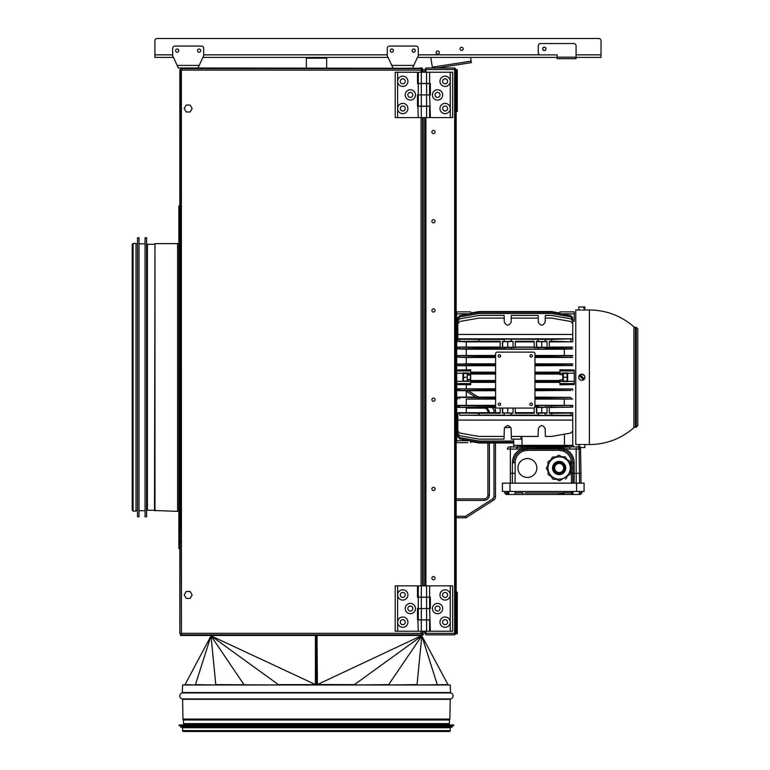 <?xml version="1.0" encoding="UTF-8"?>
<svg xmlns="http://www.w3.org/2000/svg" width="770" height="770" viewBox="0 0 770 770"><rect width="100%" height="100%" fill="white"/><g stroke="black" fill="none" stroke-linecap="round" stroke-linejoin="round"><path stroke-width="1.16" d="M179.853 441.277L180.459 441.277L179.853 633.354L181.364 634.865L179.853 633.354L181.364 633.354L181.441 634.865L181.364 70.109L181.441 68.597L182.731 68.597L180.459 68.597L180.459 67.991L180.459 68.597L182.731 68.597L182.731 67.991L178.38 67.991L172.673 55.738L172.673 48.327A2.272 2.272 0 0 1 174.944 46.065L201.403 46.065A2.272 2.272 0 0 1 203.675 48.327L203.675 55.738L197.957 67.991M422.586 631.236L422.586 634.182L421.065 633.354L422.586 634.865L422.586 634.259L421.979 635.471L180.459 635.471L180.459 634.865L180.459 635.471M422.586 68.597L421.065 70.109L422.586 68.597L422.586 69.204L422.586 68.597L182.731 68.597M422.586 585.864L422.586 117.598M190.161 598.377L192.144 594.941L190.161 591.495L186.186 591.495L184.203 594.941L186.186 598.377L190.161 598.377L186.186 598.377L184.203 594.941L186.186 591.495L190.161 591.495L192.144 594.941L190.161 598.377L186.186 598.377L184.203 594.941L186.186 591.495L190.161 591.495M190.161 105.076L186.186 105.076L184.203 108.522L186.186 111.958L190.161 111.958L192.144 108.522L190.161 105.076L192.144 108.522L190.161 111.958L186.186 111.958L184.203 108.522L186.186 105.076L190.161 105.076L192.144 108.522L190.161 111.958L186.186 111.958M421.065 72.226L421.065 70.109L421.219 72.226M180.459 441.277L180.459 438.852L179.853 438.852M180.459 530.078L180.459 70.109L180.459 262.454L179.853 262.454L179.853 313.265L180.459 313.265L180.459 234.253L180.459 315.69L179.853 315.69L179.853 234.253L179.853 313.265M180.459 260.039L179.853 260.039L179.853 70.109L181.364 68.597M179.853 530.078L179.853 325.402M180.459 376.058L180.459 378.484L180.459 376.058M180.459 438.852L180.459 262.454M180.459 226.139L180.459 225.215L180.459 226.139M180.459 262.098L180.459 260.395L180.459 262.098M180.459 441.181L180.459 438.948L180.459 441.181M180.459 494.157L180.459 492.444L180.459 494.157M180.459 541.358L180.459 542.571L180.459 541.358M180.459 437.649L180.459 520.289L180.459 437.649M180.459 437.004L180.459 318.828L180.459 437.004M180.459 318.828L180.459 316.903L180.459 318.828M180.459 234.898L180.459 233.454L180.459 234.898M180.459 519.654L180.459 521.088L180.459 519.654M179.853 226.139L179.853 225.215L179.853 226.139M179.853 262.098L179.853 260.395L179.853 262.098M179.853 378.484L179.853 376.058L179.853 378.484M179.853 441.181L179.853 438.948L179.853 441.181M179.853 494.157L179.853 492.444L179.853 494.157M179.853 541.358L179.853 542.571L179.853 541.358M179.853 315.69L179.853 429.14M421.065 631.236L421.065 633.354L179.853 633.354L179.853 70.109M179.853 520.183L179.853 521.088L179.853 520.183M179.853 234.359L179.853 233.454L179.853 234.359M181.364 70.109L421.065 70.109M421.979 634.182L421.979 633.691L421.979 634.182M422.586 69.579L423.182 69.579L423.182 72.226L422.586 71.851L422.586 69.502A1.511 1.511 0 0 0 422.316 68.655A1.511 1.511 0 0 1 422.586 69.502A1.511 1.511 0 0 0 422.316 68.655A1.511 1.511 0 0 1 422.586 69.502A1.511 1.511 0 0 0 422.316 68.655A1.511 1.511 0 0 1 422.586 69.502L421.979 69.271L421.979 72.226M421.979 67.991L419.708 67.991L419.708 68.597L421.979 68.289A1.511 1.511 0 0 0 421.065 67.991A1.511 1.511 0 0 1 422.278 68.597A1.511 1.511 0 0 0 421.065 67.991A1.511 1.511 0 0 1 422.278 68.597A1.511 1.511 0 0 0 421.065 67.991L421.065 68.597L421.065 67.991A1.511 1.511 0 0 1 422.278 68.597A1.511 1.511 0 0 0 421.979 68.289L180.459 67.991M422.576 634.124A1.511 1.511 0 0 1 422.316 634.807A1.511 1.511 0 0 0 422.576 634.124A1.511 1.511 0 0 1 422.316 634.807A1.511 1.511 0 0 0 422.576 634.124M419.708 635.471L419.708 634.865L421.979 634.865M180.459 634.865L182.731 634.865L182.731 635.471M419.708 634.865L182.731 634.865M422.22 68.694A1.511 1.511 0 0 1 423.086 69.579A1.511 1.511 0 0 0 422.22 68.694A1.511 1.511 0 0 1 423.086 69.579A1.511 1.511 0 0 0 422.22 68.694M423.182 632.594L423.182 634.865L423.182 631.236L423.182 632.594L422.586 632.594L422.586 634.865L423.182 634.865L422.586 634.865L422.586 632.594M423.182 585.864L423.182 117.598L423.182 585.864M423.182 127.791C423.182 129.822 423.182 129.822 423.182 127.791C423.182 125.751 423.182 125.751 423.182 127.791C423.182 129.822 423.182 129.822 423.182 127.791C423.182 125.751 423.182 125.751 423.182 127.791M423.182 218.526C423.182 220.566 423.182 220.566 423.182 218.526C423.182 216.486 423.182 216.486 423.182 218.526C423.182 220.566 423.182 220.566 423.182 218.526C423.182 216.486 423.182 216.486 423.182 218.526M423.182 309.261C423.182 311.301 423.182 311.301 423.182 309.261C423.182 307.22 423.182 307.22 423.182 309.261C423.182 311.301 423.182 311.301 423.182 309.261C423.182 307.22 423.182 307.22 423.182 309.261M423.182 400.005C423.182 402.046 423.182 402.046 423.182 400.005C423.182 397.965 423.182 397.965 423.182 400.005C423.182 402.046 423.182 402.046 423.182 400.005C423.182 397.965 423.182 397.965 423.182 400.005M423.182 490.74C423.182 492.781 423.182 492.781 423.182 490.74C423.182 488.7 423.182 488.7 423.182 490.74C423.182 492.781 423.182 492.781 423.182 490.74C423.182 488.7 423.182 488.7 423.182 490.74M423.182 581.475C423.182 583.516 423.182 583.516 423.182 581.475C423.182 579.435 423.182 579.435 423.182 581.475C423.182 583.516 423.182 583.516 423.182 581.475C423.182 579.435 423.182 579.435 423.182 581.475M423.182 171.267C423.182 173.308 423.182 173.308 423.182 171.267C423.182 169.227 423.182 169.227 423.182 171.267C423.182 173.308 423.182 173.308 423.182 171.267C423.182 169.227 423.182 169.227 423.182 171.267M423.182 261.55C423.182 263.59 423.182 263.59 423.182 261.55C423.182 259.509 423.182 259.509 423.182 261.55C423.182 263.59 423.182 263.59 423.182 261.55C423.182 259.509 423.182 259.509 423.182 261.55M423.182 351.832C423.182 353.873 423.182 353.873 423.182 351.832C423.182 349.792 423.182 349.792 423.182 351.832C423.182 353.873 423.182 353.873 423.182 351.832C423.182 349.792 423.182 349.792 423.182 351.832M423.182 442.124C423.182 444.155 423.182 444.155 423.182 442.124C423.182 440.084 423.182 440.084 423.182 442.124C423.182 444.155 423.182 444.155 423.182 442.124C423.182 440.084 423.182 440.084 423.182 442.124M423.182 532.407C423.182 534.447 423.182 534.447 423.182 532.407C423.182 530.366 423.182 530.366 423.182 532.407C423.182 534.447 423.182 534.447 423.182 532.407C423.182 530.366 423.182 530.366 423.182 532.407M421.315 585.864L418.274 585.864L418.274 597.135L421.315 597.135L421.315 585.864L426.59 585.864L423.943 585.864M432.413 608.55A5.14 5.14 0 0 1 437.553 603.41A5.14 5.14 0 0 1 442.692 608.55A5.14 5.14 0 0 1 437.553 613.69A5.14 5.14 0 0 1 432.413 608.55M440.045 608.55A2.493 2.493 0 0 0 437.553 606.057A2.493 2.493 0 0 0 435.06 608.55A2.493 2.493 0 0 0 437.553 611.043A2.493 2.493 0 0 0 440.045 608.55M439.968 622.16A5.14 5.14 0 0 1 445.118 617.02A5.14 5.14 0 0 1 450.257 622.16A5.14 5.14 0 0 1 445.118 627.3A5.14 5.14 0 0 1 439.968 622.16M447.611 622.16A2.493 2.493 0 0 0 445.118 619.667A2.493 2.493 0 0 0 442.615 622.16A2.493 2.493 0 0 0 445.118 624.653A2.493 2.493 0 0 0 447.611 622.16M439.968 594.941A5.14 5.14 0 0 1 445.118 589.801A5.14 5.14 0 0 1 450.257 594.941A5.14 5.14 0 0 1 445.118 600.08A5.14 5.14 0 0 1 439.968 594.941M447.611 594.941A2.493 2.493 0 0 0 445.118 592.448A2.493 2.493 0 0 0 442.615 594.941A2.493 2.493 0 0 0 445.118 597.433A2.493 2.493 0 0 0 447.611 594.941M421.315 608.55L421.315 619.812L418.274 619.812L418.274 608.55L426.59 608.531L418.274 608.55L418.274 597.222L429.612 597.222L429.612 608.531L426.59 608.55L429.612 608.531L430.372 631.236L450.257 631.236L450.257 585.864L426.59 585.864L426.59 597.135L429.612 597.135L429.612 585.864M421.315 619.812L426.59 619.812L426.59 597.222M426.59 619.812L429.612 619.812M421.315 597.135L426.59 597.135L421.315 597.135M429.612 597.135L430.372 597.135L430.372 608.55L429.612 608.55M450.257 631.236L452.673 631.236L452.673 585.864L450.257 585.864M412.826 608.55A2.493 2.493 0 0 0 410.333 606.057A2.493 2.493 0 0 0 407.84 608.55A2.493 2.493 0 0 0 410.333 611.043A2.493 2.493 0 0 0 412.826 608.55M405.193 608.55A5.14 5.14 0 0 1 410.333 603.41A5.14 5.14 0 0 1 415.473 608.55A5.14 5.14 0 0 1 410.333 613.69A5.14 5.14 0 0 1 405.193 608.55M417.513 585.864L417.513 597.222L417.513 585.864L397.628 585.864L397.628 594.941A5.14 5.14 0 0 1 402.768 589.801A5.14 5.14 0 0 1 407.908 594.941A5.14 5.14 0 0 1 402.768 600.08A5.14 5.14 0 0 1 397.628 594.941L397.628 622.16A5.14 5.14 0 0 1 402.768 617.02A5.14 5.14 0 0 1 407.908 622.16A5.14 5.14 0 0 1 402.768 627.3A5.14 5.14 0 0 1 397.628 622.16L397.628 631.236L429.612 631.236L429.612 619.927L426.59 619.927L426.59 631.236M405.261 622.16A2.493 2.493 0 0 0 402.768 619.667A2.493 2.493 0 0 0 400.275 622.16A2.493 2.493 0 0 0 402.768 624.653A2.493 2.493 0 0 0 405.261 622.16M405.261 594.941A2.493 2.493 0 0 0 402.768 592.448A2.493 2.493 0 0 0 400.275 594.941A2.493 2.493 0 0 0 402.768 597.433A2.493 2.493 0 0 0 405.261 594.941M421.296 597.222L421.296 608.531M417.513 619.927L417.513 608.531L418.274 631.236M418.274 619.927L421.296 619.927L421.296 631.236M421.296 619.927L426.59 619.927M397.628 585.864L395.212 585.864L395.212 631.236L397.628 631.236M417.513 597.222L418.274 597.222M417.513 608.531L418.274 608.531M421.315 72.226L418.274 72.226L418.274 83.487L421.315 83.487L421.315 72.226L426.59 72.226L423.943 72.226M432.413 94.912A5.14 5.14 0 0 1 437.553 89.763A5.14 5.14 0 0 1 442.692 94.912A5.14 5.14 0 0 1 437.553 100.052A5.14 5.14 0 0 1 432.413 94.912M440.045 94.912A2.493 2.493 0 0 0 437.553 92.41A2.493 2.493 0 0 0 435.06 94.912A2.493 2.493 0 0 0 437.553 97.405A2.493 2.493 0 0 0 440.045 94.912M439.968 108.522A5.14 5.14 0 0 1 445.118 103.382A5.14 5.14 0 0 1 450.257 108.522A5.14 5.14 0 0 1 445.118 113.662A5.14 5.14 0 0 1 439.968 108.522M447.611 108.522A2.493 2.493 0 0 0 445.118 106.029A2.493 2.493 0 0 0 442.615 108.522A2.493 2.493 0 0 0 445.118 111.015A2.493 2.493 0 0 0 447.611 108.522M439.968 81.302A5.14 5.14 0 0 1 445.118 76.153A5.14 5.14 0 0 1 450.257 81.302A5.14 5.14 0 0 1 445.118 86.442A5.14 5.14 0 0 1 439.968 81.302M447.611 81.302A2.493 2.493 0 0 0 445.118 78.8A2.493 2.493 0 0 0 442.615 81.302A2.493 2.493 0 0 0 445.118 83.795A2.493 2.493 0 0 0 447.611 81.302M421.315 94.912L421.315 106.173L418.274 106.173L418.274 94.912L426.59 94.893L418.274 94.912L418.274 83.584L429.612 83.584L429.612 94.893L426.59 94.912L429.612 94.893L430.372 117.598L450.257 117.598L450.257 72.226L426.59 72.226L426.59 83.487L429.612 83.487L429.612 72.226M421.315 106.173L426.59 106.173L426.59 83.584M426.59 106.173L429.612 106.173M421.315 83.487L426.59 83.487M450.257 117.598L452.673 117.598L452.673 72.226L450.257 72.226M429.612 83.487L430.372 83.487L430.372 94.912L429.612 94.912M412.826 94.912A2.493 2.493 0 0 0 410.333 92.41A2.493 2.493 0 0 0 407.84 94.912A2.493 2.493 0 0 0 410.333 97.405A2.493 2.493 0 0 0 412.826 94.912M405.193 94.912A5.14 5.14 0 0 1 410.333 89.763A5.14 5.14 0 0 1 415.473 94.912A5.14 5.14 0 0 1 410.333 100.052A5.14 5.14 0 0 1 405.193 94.912M417.513 72.226L417.513 83.584L417.513 72.226L397.628 72.226L397.628 81.302A5.14 5.14 0 0 1 402.768 76.153A5.14 5.14 0 0 1 407.908 81.302A5.14 5.14 0 0 1 402.768 86.442A5.14 5.14 0 0 1 397.628 81.302L397.628 108.522A5.14 5.14 0 0 1 402.768 103.382A5.14 5.14 0 0 1 407.908 108.522A5.14 5.14 0 0 1 402.768 113.662A5.14 5.14 0 0 1 397.628 108.522L397.628 117.598L429.612 117.598L429.612 106.289L426.59 106.289L426.58 117.598M405.261 108.522A2.493 2.493 0 0 0 402.768 106.029A2.493 2.493 0 0 0 400.275 108.522A2.493 2.493 0 0 0 402.768 111.015A2.493 2.493 0 0 0 405.261 108.522M405.261 81.302A2.493 2.493 0 0 0 402.768 78.8A2.493 2.493 0 0 0 400.275 81.302A2.493 2.493 0 0 0 402.768 83.795A2.493 2.493 0 0 0 405.261 81.302M421.296 83.584L421.296 94.893M417.513 106.289L417.513 94.893L418.274 117.598M418.274 106.289L421.296 106.289L421.296 117.598L423.943 117.598M421.296 106.289L426.59 106.289M397.628 72.226L395.212 72.226L395.212 117.598L397.628 117.598M417.513 83.584L418.274 83.584M417.513 94.893L418.274 94.893M306.325 67.991L306.325 58.164L326.663 58.164L326.663 67.991M184.088 724.926L183.924 724.272A0.76 0.76 0 0 1 183.52 723.607L183.356 719.738A0.76 0.76 0 0 1 182.952 719.065L182.606 698.929A3.022 3.022 0 0 1 182.269 692.933L182.577 684.992L450.257 684.992L450.566 692.933A3.022 3.022 0 0 1 450.229 698.929L449.882 719.065A0.76 0.76 0 0 1 449.468 719.738L449.314 723.607A0.76 0.76 0 0 1 448.91 724.272L448.746 724.926M183.481 731.5A0.905 0.905 0 0 1 182.577 730.595L182.577 727.717L450.257 727.717L450.257 730.595A0.905 0.905 0 0 1 449.353 731.5L183.481 731.5M184.088 726.437L184.088 725.677M448.746 726.437L448.746 725.677M183.558 731.5L449.276 731.5M179.179 725.677L179.179 724.926L453.655 724.926L453.655 725.677L179.179 725.677M180.69 727.188L180.69 726.437L452.144 726.437L452.144 727.188L180.69 727.188M182.952 727.717L182.952 727.188M449.882 727.717L449.882 727.188M317.404 684.28L317.404 683.779L315.431 683.943M278.394 684.992L215.783 684.617L211.009 635.847L244.196 684.992M315.431 635.471L315.431 684.617L278.394 684.617L211.009 635.847L195.455 684.617L215.783 684.992M184.858 684.992L211.009 635.847L315.431 684.54M184.858 684.617L195.455 684.992M315.431 683.779L317.404 683.616M316.162 635.606L317.019 635.519M315.431 683.481L316.162 683.481L316.162 635.471M317.019 635.471L317.404 684.424M417.051 684.992L447.976 684.617L421.825 635.847L354.441 684.617L317.404 684.54L421.825 635.471M388.638 684.992L417.051 684.617L421.825 635.847L388.638 684.617L354.441 684.992M437.379 684.992L421.825 635.847M421.825 634.422L421.825 633.633M317.404 683.481L317.404 684.54M154.982 510.924L154.982 243.618L154.52 510.472L178.871 511.424M154.452 244.283L147.417 244.283L147.417 510.26L154.452 510.26M179.477 437.437L179.477 206.004L178.871 206.004L178.871 437.437L179.477 437.437L179.477 438.476L178.871 438.476L178.871 437.437L178.871 458.756L179.477 458.756L179.477 438.476M145.068 430.661L145.068 516.785L146.589 516.785L146.589 237.766L145.068 237.766L145.068 430.661M137.512 430.661L137.512 516.785L139.024 516.785L139.024 237.766L137.512 237.766L137.512 430.661M133.123 511.107L133.123 243.435L136.001 243.435L136.001 511.107L133.123 511.107L132.219 510.202L132.219 326.432M147.34 427.937L147.34 244.87L147.34 427.937M133.123 243.435L132.219 244.34L132.219 428.139M179.477 458.756L179.477 548.538L178.871 548.538L178.871 438.476M177.851 66.855L177.187 65.421L177.851 66.855M177.206 52.187A1.588 1.588 0 0 0 178.794 50.599A1.588 1.588 0 0 0 177.206 49.011A1.588 1.588 0 0 0 175.618 50.599A1.588 1.588 0 0 0 177.206 52.187A1.588 1.588 0 0 1 175.618 50.599A1.588 1.588 0 0 1 177.206 49.011A1.588 1.588 0 0 1 178.794 50.599A1.588 1.588 0 0 1 177.206 52.187M199.141 52.187A1.588 1.588 0 0 0 200.729 50.599A1.588 1.588 0 0 0 199.141 49.011A1.588 1.588 0 0 0 197.553 50.599A1.588 1.588 0 0 0 199.141 52.187M172.673 55.738L172.673 48.327M203.675 48.327L203.675 55.738M198.487 66.855L199.16 65.421L198.487 66.855M391.805 49.011A1.588 1.588 0 0 0 390.217 50.599A1.588 1.588 0 0 0 391.805 52.187A1.588 1.588 0 0 0 393.393 50.599A1.588 1.588 0 0 0 391.805 49.011M392.979 67.991L387.272 55.738L387.272 48.327A2.272 2.272 0 0 1 389.533 46.065L416.002 46.065A2.272 2.272 0 0 1 418.274 48.327L418.274 55.738L412.556 67.991M413.731 52.187A1.588 1.588 0 0 0 415.319 50.599A1.588 1.588 0 0 0 413.731 49.011A1.588 1.588 0 0 0 412.142 50.599A1.588 1.588 0 0 0 413.731 52.187M392.45 66.855L391.786 65.421L392.45 66.855M413.086 66.855L413.76 65.421L391.786 65.421M436.109 52.562A1.588 1.588 0 0 1 437.697 50.974A1.588 1.588 0 0 1 439.285 52.562A1.588 1.588 0 0 1 437.697 54.15A1.588 1.588 0 0 1 436.109 52.562M542.735 48.837A1.588 1.588 0 0 1 544.323 47.249A1.588 1.588 0 0 1 545.911 48.837A1.588 1.588 0 0 1 544.323 50.425A1.588 1.588 0 0 1 542.735 48.837M460.017 48.837A1.588 1.588 0 0 1 461.605 47.249A1.588 1.588 0 0 1 463.194 48.837A1.588 1.588 0 0 1 461.605 50.425A1.588 1.588 0 0 1 460.017 48.837M598.762 38.5L157.167 38.5L598.762 38.5A2.272 2.272 0 0 1 601.033 40.772L601.033 57.404L576.076 57.404M173.452 57.404L154.905 57.404L154.905 40.772A2.272 2.272 0 0 1 157.167 38.5M557.172 57.404L417.494 57.404M388.042 57.404L202.895 57.404M172.673 54.834L154.905 54.834L154.905 40.772M437.447 50.993A1.588 1.588 0 0 0 436.128 52.812A1.588 1.588 0 0 0 437.938 54.131A1.588 1.588 0 0 0 439.285 52.562M461.355 47.268A1.588 1.588 0 0 0 460.036 49.087A1.588 1.588 0 0 0 461.846 50.406A1.588 1.588 0 0 0 463.194 48.837M470.586 57.404L471.404 62.62L436.927 67.991M432.442 67.991L430.796 57.404M576.076 58.674L557.172 58.674L557.172 54.891L540.54 54.891A2.272 2.272 0 0 1 538.269 52.62L538.269 45.815A2.272 2.272 0 0 1 540.54 43.544L573.814 43.544A2.272 2.272 0 0 1 576.076 45.815L576.076 58.674M544.323 50.541A1.704 1.704 0 0 0 546.026 48.837A1.704 1.704 0 0 0 544.323 47.143A1.704 1.704 0 0 0 542.619 48.837A1.704 1.704 0 0 0 544.323 50.541M454.647 596.124L456.158 596.124L456.158 592.14L457.284 592.14L457.284 633.729L456.158 633.729L456.158 626.587L455.551 626.587L455.551 536.68C455.551 538.721 455.551 538.721 455.551 536.68C455.551 534.649 455.551 534.649 455.551 536.68L455.551 459.315C455.551 461.355 455.551 461.355 455.551 459.315C455.551 457.274 455.551 457.274 455.551 459.315L456.158 433.982M454.647 599.791L456.158 599.791L456.158 597.347L456.158 601.755L456.158 595.383L456.158 622.054L455.551 622.054L456.158 626.587M478.218 397.079L468.295 390.717L478.218 397.079M494.33 407.494A3.783 3.783 0 0 1 495.476 410.208L493.965 410.208L493.965 412.662L493.965 410.208L492.916 408.293L493.435 407.494M492.916 498.719L493.965 496.814L493.965 442.981L493.965 496.814L495.476 496.814A3.783 3.783 0 0 1 493.734 499.99L465.985 517.777L493.734 499.99L492.916 498.719L465.542 516.266L465.985 517.777L456.158 517.777L456.158 446.918L455.551 446.918L455.551 445.233L454.647 445.233M466.274 408.139L484.128 408.139A3.783 3.783 0 0 1 487.911 411.921L487.911 412.662L487.911 411.921L489.422 411.921L487.035 407.494M456.158 498.873L484.128 498.873A3.783 3.783 0 0 0 487.911 495.1L487.911 442.981L487.911 495.1L489.422 495.1L489.422 442.981M489.422 412.662L489.422 411.921M459.69 389.235L457.813 389.235M495.476 496.814L495.476 442.981L495.476 496.814M495.476 412.662L495.476 410.208L495.476 412.662M454.647 309.309L455.551 309.309L455.551 243.541C455.551 241.501 455.551 241.501 455.551 243.541C455.551 245.582 455.551 245.582 455.551 243.541C455.551 241.501 455.551 241.501 455.551 243.541L455.551 69.502L456.158 69.502L454.647 67.991L451.316 67.991L454.647 67.991L456.158 69.502L456.158 633.354L454.647 634.865L456.158 633.354L454.647 634.865L425.906 634.865L425.906 633.354L454.647 633.354L454.531 634.865M456.158 320.561L456.158 77.626L455.551 77.626M455.551 311.869L455.551 313.457L455.551 311.869M456.158 592.14L456.158 517.777M456.158 625.23L456.158 622.054M455.551 628.176L455.551 626.587L455.551 628.176M456.158 74.671L456.158 73.083L455.551 73.083L455.551 76.259L456.158 76.259L456.158 74.671M439.555 634.865L454.647 634.865M454.647 67.991L455.551 69.502L455.551 633.354L455.551 629.764L456.158 629.764M455.551 307.634L456.158 307.634L456.158 310.281L455.551 310.281L455.551 307.634L456.158 307.634M455.551 451.374L455.551 452.962L455.551 449.786L455.551 452.962L455.551 449.786L455.551 452.962L454.945 452.962L456.158 452.962L456.158 449.786L455.551 449.786L455.551 451.374M455.551 425.156C455.551 427.196 455.551 427.196 455.551 425.156C455.551 423.115 455.551 423.115 455.551 425.156M456.158 446.918L456.158 313.457L455.551 313.457L455.551 390.987C455.551 393.027 455.551 393.027 455.551 390.987C455.551 388.946 455.551 388.946 455.551 390.987L455.551 446.918M455.551 90.677L455.551 87.915L455.551 90.677M455.551 612.939L455.551 610.177L455.551 612.939M455.551 599.791L455.551 597.347L455.551 599.791M455.551 510.221L455.551 512.984L455.551 510.221M455.551 303.168L455.551 301.58L455.551 304.756L456.158 304.756L456.158 301.58L455.551 301.58L455.551 303.168M456.158 243.541C456.158 241.501 456.158 241.501 456.158 243.541C456.158 245.582 456.158 245.582 456.158 243.541C456.158 245.582 456.158 245.582 456.158 243.541C456.158 241.501 456.158 241.501 456.158 243.541M456.158 459.315C456.158 461.355 456.158 461.355 456.158 459.315C456.158 457.274 456.158 457.274 456.158 459.315M456.158 425.156C456.158 427.196 456.158 427.196 456.158 425.156C456.158 423.115 456.158 423.115 456.158 425.156M456.158 390.987C456.158 393.027 456.158 393.027 456.158 390.987C456.158 388.946 456.158 388.946 456.158 390.987M456.158 536.68C456.158 538.721 456.158 538.721 456.158 536.68C456.158 534.649 456.158 534.649 456.158 536.68M456.158 612.939L456.158 610.177L456.158 612.939M456.158 111.467L457.284 111.467L457.284 69.877L456.158 69.502M456.158 303.168L456.158 301.58L456.158 303.168M456.158 451.374L456.158 452.962L456.158 451.374M454.531 67.991L454.647 69.502L425.906 69.502L425.906 67.991L451.316 67.991M455.551 633.354L454.647 633.354L454.647 69.502L455.551 69.502M435.06 399.697A1.588 1.588 0 0 0 433.472 398.109A1.588 1.588 0 0 0 431.883 399.697A1.588 1.588 0 0 0 433.472 401.286A1.588 1.588 0 0 0 435.06 399.697M435.06 488.921A1.588 1.588 0 0 0 433.472 487.343A1.588 1.588 0 0 0 431.883 488.921A1.588 1.588 0 0 0 433.472 490.509A1.588 1.588 0 0 0 435.06 488.921M435.06 578.154A1.588 1.588 0 0 0 433.472 576.566A1.588 1.588 0 0 0 431.883 578.154A1.588 1.588 0 0 0 433.472 579.743A1.588 1.588 0 0 0 435.06 578.154M425.906 69.502L425.906 72.226M425.906 117.598L425.906 585.864M425.906 631.236L425.906 633.354M431.883 310.474A1.588 1.588 0 0 0 433.472 312.062A1.588 1.588 0 0 0 435.06 310.474A1.588 1.588 0 0 0 433.472 308.886A1.588 1.588 0 0 0 431.883 310.474M431.883 221.25A1.588 1.588 0 0 0 433.472 222.838A1.588 1.588 0 0 0 435.06 221.25A1.588 1.588 0 0 0 433.472 219.662A1.588 1.588 0 0 0 431.883 221.25M431.883 132.017A1.588 1.588 0 0 0 433.472 133.605A1.588 1.588 0 0 0 435.06 132.017A1.588 1.588 0 0 0 433.472 130.438A1.588 1.588 0 0 0 431.883 132.017M425.906 68.626A1.511 1.511 0 0 0 424.694 70.109A1.511 1.511 0 0 1 425.906 68.626M426.214 633.354L424.694 632.747A1.511 1.511 0 0 0 425.906 634.23A1.511 1.511 0 0 1 424.694 632.747L424.694 631.236M424.694 585.864L424.694 117.598M424.694 72.226L424.694 70.109L426.214 69.502M455.551 309.309L455.551 310.281L454.945 310.281L454.945 313.457L455.551 313.457L455.551 389.399L454.945 389.399L454.945 392.575L455.551 392.575L455.551 445.233M456.158 457.726L454.945 457.726L454.945 460.903L456.158 460.903M456.158 530.559L455.551 530.559L455.551 533.735L456.158 533.735M455.551 530.559L454.945 530.559L454.945 533.735L455.551 533.735M455.551 622.054L454.945 622.054L454.945 625.23L455.551 625.23M455.551 73.083L454.945 73.083L454.945 76.259L455.551 76.259M455.551 241.953L454.945 241.953L454.945 245.13L455.551 245.13L454.945 245.13M456.158 164.578L455.551 164.578L455.551 167.754L456.158 167.754M455.551 164.578L454.945 164.578L454.945 167.754L455.551 167.754M455.551 626.587L454.945 626.587L454.945 629.764L455.551 629.764M455.551 535.092L454.945 535.092L454.945 538.269L455.551 538.269M454.647 307.577A1.511 1.511 0 0 0 455.551 306.19A1.511 1.511 0 0 1 454.647 307.577M454.945 449.786L455.551 449.786L454.945 449.786L454.945 452.962M456.158 599.791L456.158 597.347L456.158 601.014L456.158 597.347L456.158 601.014L454.647 601.014M456.158 596.124L456.158 601.014M456.158 600.292L456.158 602.015L456.158 600.292M454.647 597.347L456.158 597.347M455.551 309.251L455.551 307.74L455.551 309.251L454.647 309.251L455.551 309.251M455.551 445.291L454.647 445.291L455.551 445.291L455.551 446.802L454.647 446.802M633.903 427.745A2.272 2.272 0 0 1 635.404 427.177L635.404 327.365A2.272 2.272 0 0 1 633.903 326.798L633.903 427.745C621.111 438.765 606.269 444.377 589.387 444.569L583.005 444.511M582.428 380.274L581.831 380.332A3.061 3.061 0 0 0 583.554 379.803L579.3 375.548A3.061 3.061 0 0 0 581.831 380.332L582.428 380.274M581.225 374.268L581.822 374.21A3.061 3.061 0 0 0 580.099 374.74L584.353 379.004A3.061 3.061 0 0 0 581.831 374.21L580.099 374.74A3.061 3.061 0 0 0 579.3 375.548L579.666 375.106M581.831 444.502L575.777 444.569L575.777 309.973L580.647 310.031M578.915 309.983L578.761 306.951L583.554 306.951L583.554 308.087L584.353 308.087L584.353 306.951L584.892 306.951L584.69 309.983M581.831 310.041L589.387 309.973L589.387 444.569M584.738 444.56L584.892 447.591L580.099 447.591L580.099 446.456L579.3 446.456L579.3 447.591M578.761 447.591L578.963 444.56M635.404 327.365L636.27 327.365L636.27 427.177L637.781 425.117M635.404 427.177L636.27 427.177M637.781 329.425L637.781 412.807M637.781 334.546L637.781 329.955M637.781 341.736L637.781 340.6M637.781 377.146L637.781 385.212M637.781 363.286L637.781 362.15M637.781 356.096L637.781 348.916M637.781 369.331L637.781 370.466M584.353 306.951L583.554 306.951L584.353 306.951M582.996 380.101L583.525 379.822M584.651 378.445L584.892 377.271M584.834 376.674L584.661 376.106M584.372 375.567L581.831 374.21M584.353 379.004A3.061 3.061 0 0 1 583.554 379.803M578.819 377.868L578.992 378.445M580.657 380.101L581.225 380.274M637.781 335.075L637.781 337.722M637.781 384.076L637.781 378.031M637.781 399.582L637.781 391.256M637.781 419.997L637.781 424.588M637.781 398.446L637.781 392.392M637.781 407.84L637.781 425.666M637.781 406.762L637.781 405.626M578.289 446.841L576.913 446.841A2.272 2.252 90 0 1 579.165 449.064L580.551 449.064L580.975 473.3L574.16 473.3L574.16 462.741C573.833 455.994 570.57 451.268 564.391 448.592L559.097 448.063L522.137 448.592C515.958 451.258 512.704 455.975 512.368 462.741L512.368 473.3L515.072 473.3M571.407 466.755L571.388 462.731C571.109 457.264 568.462 453.395 563.447 451.124L559.107 450.334L527.421 450.334L523.08 451.124C518.066 453.386 515.419 457.255 515.14 462.731L513.696 462.722C513.946 456.706 516.901 452.414 522.57 449.844L521.983 448.583L527.412 448.737M569.762 447.072L568.876 445.753L564.477 446.215L564.468 447.178L569.617 447.091L569.684 449.064L566.21 448.66M571.456 473.3L574.16 473.3L574.16 483.137M579.589 483.137L579.165 449.064L576.162 449.064L576.191 483.137M523.08 451.124L522.57 449.844L527.402 448.968L559.126 448.968L563.958 449.844L564.545 448.583L564.468 447.178L523.138 447.178M563.447 451.124L563.958 449.844C569.656 452.442 572.611 456.735 572.822 462.722L572.861 483.137M527.421 450.334L527.421 448.063M517.931 468.006A9.452 9.452 0 0 0 527.383 477.458A9.452 9.452 0 0 0 536.834 468.006A9.452 9.452 0 0 0 527.383 458.554A9.452 9.452 0 0 0 517.931 468.006M515.14 462.731L515.063 483.079L516.978 483.137M571.427 468.843L571.465 483.079L569.55 483.137M512.368 462.741L513.696 462.722M574.16 462.741L571.388 462.731M569.656 447.755L569.617 447.091L571.975 446.841L570.859 445.329L564.477 446.215L553.851 446.061M574.641 446.841L571.975 446.841L574.641 446.841A1.511 1.511 0 0 1 573.13 445.329L522.089 445.329L522.089 446.215L564.439 446.215L564.439 434.174M516.891 447.303L569.617 447.091L569.675 448.438M550.175 446.032L543.264 446.003M535.689 446.032L532.725 446.061M522.204 446.205L522.108 447.178M514.553 446.841L510.539 446.841L516.911 447.091L516.843 449.064L510.366 449.064L510.337 483.137M516.978 447.101L517.642 445.753L522.05 446.215L521.983 448.583L516.843 449.064M505.139 492.742L505.332 491.453L505.12 492.983L506.535 494.475L508.749 494.475L507.95 494.475L507.95 491.453L508.749 491.453L502.435 491.453L509.99 491.453L509.99 483.137L502.435 483.137L584.093 483.137L584.093 491.453L584.093 483.137M515.091 492.906L522.368 492.838L522.484 491.453L522.368 492.838L515.091 492.906L515.091 491.453L515.091 494.475L523.87 494.475L522.743 493.974L523.87 494.475L508.749 494.475L508.749 491.453L584.093 491.453M564.092 491.453L567.384 491.453M567.74 491.453L570.589 491.453M508.749 491.453L507.767 491.453M579.367 492.983L581.408 492.983L579.993 494.475L572.216 494.475L573.024 494.475L573.024 491.453M572.216 491.453L572.216 494.475L562.649 494.475L571.427 494.475L571.427 491.453M505.12 492.983L507.16 492.983L505.12 492.983L507.16 494.475L507.16 491.453M581.196 491.453L581.408 492.983M564.044 491.453L564.16 492.838L571.427 492.906L555.738 492.964M555.805 494.475L563.775 493.974L562.649 494.475L527.267 494.475M525.015 492.964L564.16 492.964L562.649 494.475M513.503 494.475L514.302 494.475M507.16 494.475L506.535 494.475M527.623 494.475L524.899 494.475M523.87 494.475L522.368 492.838M502.435 491.453L502.435 483.137M512.368 483.137L512.368 473.3L510.337 473.3M509.615 446.841A2.272 2.252 90 0 0 507.363 449.064L510.366 449.064L510.539 446.841L509.615 446.841M564.42 447.178L564.439 446.215M521.858 436.436L522.089 445.329L513.398 445.329L522.089 445.329L513.773 445.329L513.609 439.121M570.859 445.329L564.439 445.329M551.772 413.269L551.772 415.155L551.378 413.269L572.755 413.067L572.755 415.733L572.755 412.73L572.755 421.017M547.056 436.436L549.308 436.436M513.032 408.081L513.032 413.269L502.695 412.893L502.695 408.081M511.328 415.155L504.321 415.434L504.321 412.99L511.126 412.99L511.328 415.155L538.143 415.155L538.143 413.269L536.719 412.893L541.753 412.797L546.777 412.893L545.362 413.269L545.362 415.155L551.378 415.155M545.362 415.155L545.362 413.269M538.076 406.935L538.346 405.472L545.15 405.472L538.346 405.472L538.346 407.301L545.15 407.301L534.9 406.935M551.772 398.619L551.772 397.522L570.878 397.397L570.878 398.735L572.755 399.024L534.948 398.61M479.19 415.155L459.69 415.28L459.69 413.153L457.813 413.067L479.19 413.269L479.19 415.155L504.119 415.155M459.69 415.28L572.755 415.733M572.755 429.227L572.755 445.329L572.755 429.227M551.772 436.407L570.878 433.038L572.755 430.805L572.755 420.083L457.813 420.083L457.813 430.805L459.69 433.038L478.796 436.407L504.119 436.436L504.321 428.601C506.593 424.645 508.854 424.645 511.126 428.601L511.328 436.436L538.143 436.436L538.346 428.601C540.617 424.645 542.889 424.645 545.15 428.601L545.362 436.436L551.772 436.407M500.163 412.662L457.813 412.73L457.813 420.083M538.143 413.269L545.15 412.99L545.15 415.434L538.143 415.155M572.755 415.357L570.878 415.28L570.878 413.153M551.772 415.155L570.878 415.28M534.88 407.022L536.719 407.397L536.719 412.893M536.44 407.022L536.44 413.269M536.719 407.397L541.753 407.494L541.753 412.797M534.188 407.879L534.188 413.269L515.284 413.269L515.284 408.081M513.032 413.269L511.328 413.269M534.188 412.662L515.284 412.662M478.796 415.155L478.796 413.269M500.163 408.081L500.163 413.269L479.19 413.269M511.126 415.434L511.126 412.99M504.119 413.269L502.695 412.893M502.415 408.081L502.415 413.269M507.728 408.081L507.728 412.797M549.308 407.494L572.755 407.128L545.15 407.301M495.668 406.935L457.813 407.426L495.938 407.494M541.753 407.494L549.308 407.022L549.308 413.269L551.378 413.269M478.796 406.935L478.796 405.838L479.19 406.935M479.19 405.838L495.63 405.838M495.63 405.318L457.813 405.386L459.69 405.713L459.69 407.051M459.69 405.713L478.796 405.838M534.948 405.838L538.076 405.838M551.772 406.935L551.772 405.838L572.755 405.386L534.948 405.318M564.304 405.318L564.304 399.081L572.755 399.024M466.274 405.318L466.274 399.081L495.63 399.081M534.948 399.081L564.304 399.081M495.63 398.61L466.274 399.081M495.63 397.079L457.813 397.128L459.69 397.397L459.69 398.735M478.796 398.619L478.796 397.522L495.63 397.522M459.69 397.397L478.796 397.522M534.948 397.522L551.772 397.522M570.878 397.397L534.948 397.079M551.378 398.61L551.378 397.522M479.19 397.522L479.19 398.61M572.755 407.128L572.755 405.636M545.15 405.472L551.772 405.838M551.378 406.935L551.378 405.838M545.429 405.838L545.429 406.935M547.056 407.022L547.056 413.269M572.755 412.73L549.308 412.662M457.813 424.828L457.813 433.481L459.69 435.724L479.19 439.121L504.042 439.121L504.119 436.436M504.321 428.601C506.593 424.645 508.854 424.645 511.126 428.601M511.328 436.436L511.405 439.121L521.04 439.121L520.972 436.436M456.687 384.557L470.672 384.779L470.672 383.585L456.687 383.585L456.687 384.557M457.813 433.106L456.687 433.308L456.687 442.683L462.924 442.683L456.687 442.683M466.274 407.494L466.274 412.662M457.813 405.636L457.813 407.426L457.813 405.636M457.813 397.32L457.813 399.024L457.813 397.32M466.274 397.079L466.274 390.717L495.63 390.717M495.63 388.802L457.813 388.85L457.813 390.659L466.274 390.717M466.274 388.802L466.274 384.779M534.948 389.197L572.755 389.004L534.948 388.802M459.69 389.081L459.69 390.419L457.813 390.659L457.813 388.85L495.63 389.197M479.19 389.197L479.19 390.294L459.69 390.419M478.796 390.294L478.796 389.197M570.878 389.081L570.878 390.419L551.772 390.294L551.772 389.197M551.772 390.294L551.378 389.197M551.378 390.294L534.948 390.294M495.63 390.294L479.19 390.294M534.948 390.717L570.878 390.419M510.934 427.571L504.514 427.571M457.813 429.208L457.813 435.416L459.69 437.658L479.19 441.056L513.657 441.056M457.813 431.97L457.813 436.706L459.69 438.939L479.19 442.346L513.696 442.346M457.813 436.706L457.813 432.384M455.551 320.561L456.687 320.561L456.687 370.967L470.672 370.967L470.672 369.764L456.687 369.985L456.687 433.982L455.551 433.982M456.687 381.333L470.672 381.333L470.672 383.585M462.924 381.333L462.924 372.998L467.833 372.998L462.924 373.383M462.924 381.169L467.833 381.333M470.672 370.967L470.672 373.209L467.833 373.209L470.672 373.209L470.672 381.333L470.672 379.918L467.265 379.494L470.48 379.494L470.48 375.048L467.265 375.048M470.672 374.624L470.672 374.047L470.672 374.624L467.833 374.624L470.672 374.624L470.672 373.209M470.672 372.516L478.796 372.565L478.796 373.662L470.672 373.71M534.948 372.565L559.896 372.516M559.896 372.18L534.948 372.18M495.63 372.18L470.672 372.18M478.796 372.565L495.63 372.565M551.772 372.565L551.772 373.662L551.378 372.565M559.896 373.71L551.772 373.662M479.19 372.565L478.796 373.662M551.378 373.662L534.948 373.662M495.63 373.662L479.19 373.662M470.672 374.047L495.63 374.047M534.948 374.047L559.896 374.047M534.948 380.881L559.896 380.832M559.896 380.495L534.948 380.495M495.63 380.495L470.672 380.495L470.672 379.918L470.672 380.495M470.672 380.832L470.672 381.333L470.672 380.832L495.63 380.881M559.896 382.026L551.772 381.978L551.772 380.881M551.772 381.978L551.378 380.881M479.19 380.881L479.19 381.978L470.672 382.026L478.796 381.978M551.378 381.978L534.948 381.978M495.63 381.978L479.19 381.978M470.672 382.363L495.63 382.363M534.948 382.363L559.896 382.363M467.833 373.383L467.833 375.048M462.924 442.673L467.833 442.683M470.672 440.873L470.672 442.683M478.796 442.942L470.672 441.508L479.19 442.981L513.715 442.981M457.813 415.733L457.813 413.067M572.755 390.496L572.755 389.004M467.833 381.169L467.833 379.918M572.755 338.819L572.755 323.737L572.755 334.459L457.813 334.459L457.813 339.185L459.69 339.272L459.69 341.399L457.813 341.476L457.813 338.819L572.755 338.819L551.772 339.387L551.378 341.274L551.772 339.387M500.163 347.049L466.274 347.049L466.274 341.88L500.163 341.88M459.69 348.829L457.813 348.906L457.813 347.116L478.796 347.607L478.796 348.714L459.69 348.829L459.69 347.491M457.813 357.222L457.813 355.519L478.796 355.933L478.796 357.03L457.813 357.222L466.274 357.472L466.274 363.835L457.813 364.046L478.796 364.248L478.796 365.346L459.69 365.461L459.69 364.133M459.69 365.461L457.813 365.692L457.813 363.883M457.813 365.692L466.274 365.74L466.274 369.764M534.948 364.248L551.772 364.248L551.772 365.346L572.755 365.538L534.948 365.74M572.755 363.883L534.948 363.835M551.772 357.03L551.378 355.933L551.772 357.03L572.755 357.415L534.948 357.472M572.755 355.519L534.948 355.461M504.052 348.704L504.321 347.241L511.126 347.241L504.321 347.241L504.321 349.07L511.126 349.07L478.796 348.714M511.126 347.241L545.15 347.241L538.346 347.241L538.346 349.07L545.15 349.07L511.126 349.07M551.772 348.714L551.772 347.607L551.772 348.714L572.755 348.906L564.304 349.224L564.304 355.461M504.321 339.108L504.321 341.553L513.032 341.274L507.728 341.745L502.695 341.649L504.119 341.274L504.321 339.108L551.378 339.387M572.755 333.525L572.755 321.08L570.878 318.847L551.378 315.44L545.324 315.44L545.256 318.106L551.58 318.106L570.878 321.504L572.755 323.737M572.755 339.185L572.755 341.813L551.772 341.274M457.813 334.459L457.813 323.737L457.813 334.459M457.813 329.714L457.813 321.08L457.813 329.714M572.755 325.335L572.755 319.127L570.878 316.894L551.378 313.486L478.796 313.525L459.69 316.894L457.813 319.127L457.813 324.574M470.672 313.669L470.672 311.869L462.924 311.879M551.772 311.6L559.896 313.034L551.378 311.561L479.19 311.561L470.672 313.034L478.796 311.6M551.378 311.561L479.19 311.561M457.813 321.436L456.687 321.234L456.687 311.869L462.924 311.869M457.813 322.572L457.813 317.837L457.813 322.572M572.755 322.572L572.755 317.837L570.878 315.604L551.378 312.206L479.19 312.206L459.69 315.604L457.813 317.837M572.755 317.837L572.755 322.168M511.126 341.553L511.126 339.108M478.796 341.274L478.796 339.387L479.19 341.274L459.69 341.399M459.69 339.272L478.796 339.387M457.813 341.476L466.274 341.88M479.19 341.274L500.163 341.274L500.163 347.52L502.415 347.52L502.415 341.274M479.19 339.387L504.119 339.387M551.378 341.274L549.308 341.274L549.308 347.52L534.188 347.52L534.188 341.274L515.284 341.274L515.284 347.52L502.415 347.52M502.695 347.145L502.695 341.649M507.728 347.049L507.728 341.745M515.284 341.88L534.188 341.88M536.719 347.145L536.44 341.274L538.143 341.274L538.143 339.387M536.44 347.52L536.44 341.274M541.753 347.049L541.753 341.745L536.719 341.649M478.796 355.933L478.796 357.03M495.63 357.03L479.19 357.03M479.19 355.933L495.63 355.933M466.274 357.472L495.63 357.472M459.69 357.145L459.69 355.807M495.63 355.461L457.813 355.519M534.948 355.933L551.378 355.933M551.378 357.03L534.948 357.03M570.878 357.145L570.878 355.807L572.755 355.73M551.772 355.933L570.878 355.807M466.274 355.461L466.274 349.224L564.304 349.224M478.796 347.607L479.19 348.704M479.19 347.617L504.052 347.617M511.396 347.617L511.396 348.704M538.076 348.704L538.076 347.617M545.15 347.241L551.378 347.617M545.429 347.617L545.15 349.07M551.378 348.704L545.429 348.704M457.813 348.906L466.274 349.224M570.878 348.829L570.878 347.491L572.755 347.116L549.308 347.049M551.772 347.607L570.878 347.491M534.188 347.049L515.284 347.049M466.274 347.049L457.813 347.116M511.328 339.387L511.328 341.274M513.032 347.52L513.032 341.274M538.346 339.108L538.143 341.274M538.346 341.553L545.15 341.553L545.15 339.108M545.362 339.387L545.362 341.274L546.777 341.649L541.753 341.745M547.056 341.274L547.056 347.52M549.308 341.88L572.755 341.813M545.256 318.106L545.15 322.158C542.889 326.114 540.617 326.114 538.346 322.158L538.24 318.106L511.232 318.106L511.126 322.158C508.854 326.114 506.593 326.114 504.321 322.158L504.215 318.106L478.988 318.106L459.69 321.504L457.813 323.737M504.215 318.106L504.148 315.44L479.19 315.44L459.69 318.847L457.813 321.08M538.24 318.106L538.172 315.44L511.299 315.44L511.232 318.106M545.15 322.158C542.889 326.114 540.617 326.114 538.346 322.158M511.126 322.158C508.854 326.114 506.593 326.114 504.321 322.158C506.593 326.114 508.854 326.114 511.126 322.158M572.755 321.08L572.755 328.482M572.755 319.127L572.755 324.574M562.735 311.879L567.654 311.879M560.849 313.833L574.266 313.833L574.266 311.869L567.654 311.869M572.755 321.436L574.266 321.167L574.266 313.833M559.896 313.669L559.896 311.869L562.735 311.869M559.896 383.585L574.266 383.585L574.266 384.548L559.896 384.779L559.896 379.918L562.735 379.918L562.735 381.545L567.654 381.545L567.654 372.998L562.735 372.998L562.735 374.624L559.896 374.624L559.896 369.764L574.266 369.995L574.266 370.967L559.896 370.967M567.654 381.169L562.735 381.169M562.735 373.383L567.654 373.383M574.266 383.585L574.266 370.967M562.735 379.918L562.735 374.624L562.735 379.918M551.772 365.346L534.948 365.346M495.63 365.346L478.796 365.346M466.274 365.74L495.63 365.74M570.878 365.461L570.878 364.133L572.755 364.046M551.772 364.248L570.878 364.133M495.63 363.835L466.274 363.835M478.796 364.248L495.63 364.248M551.378 365.346L551.378 364.248M479.19 364.248L479.19 365.346M532.378 404.308A1.213 1.213 0 0 0 531.165 403.095A1.213 1.213 0 0 0 529.952 404.308A1.213 1.213 0 0 1 531.165 403.095A1.213 1.213 0 0 1 532.378 404.308A1.213 1.213 0 0 1 531.165 405.511A1.213 1.213 0 0 1 529.952 404.308A1.213 1.213 0 0 0 531.165 405.511A1.213 1.213 0 0 0 532.378 404.308M534.948 353.642L534.948 406.57A1.511 1.511 0 0 1 533.437 408.081L497.141 408.081A1.511 1.511 0 0 1 495.63 406.57L495.63 353.642A1.511 1.511 0 0 1 497.141 352.131L533.437 352.131A1.511 1.511 0 0 1 534.948 353.642M563.303 377.271L563.303 373.489L567.086 373.489L567.086 377.271L563.303 377.271L563.303 381.054L567.086 381.054L567.086 377.271M498.2 355.913A1.213 1.213 0 0 0 499.403 357.116A1.213 1.213 0 0 0 500.615 355.913A1.213 1.213 0 0 0 499.403 354.7A1.213 1.213 0 0 0 498.2 355.913M498.2 404.308A1.213 1.213 0 0 0 499.403 405.511A1.213 1.213 0 0 0 500.615 404.308A1.213 1.213 0 0 0 499.403 403.095A1.213 1.213 0 0 0 498.2 404.308M529.952 355.913A1.213 1.213 0 0 0 531.165 357.116A1.213 1.213 0 0 0 532.378 355.913A1.213 1.213 0 0 0 531.165 354.7A1.213 1.213 0 0 0 529.952 355.913M467.265 377.271L463.492 377.271L463.492 381.054L467.265 381.054L467.265 373.489L463.492 373.489L463.492 377.271M565.652 457.216L565.594 457.111A12.667 12.667 0 0 0 564.93 456.745L552.927 456.976A12.667 12.667 0 0 0 552.273 457.37L549.376 462.626A11.155 11.155 0 0 1 568.693 462.25A11.155 11.155 0 0 1 559.357 479.161A11.155 11.155 0 0 1 549.376 462.626L546.479 467.881A12.667 12.667 0 0 0 546.488 468.632L552.696 478.911A12.667 12.667 0 0 0 553.361 479.277L559.357 479.161M561.763 472.347A5.063 5.063 0 0 1 554.804 470.624A5.063 5.063 0 0 1 556.527 463.675A5.063 5.063 0 0 1 563.476 465.388A5.063 5.063 0 0 1 561.763 472.347A5.063 5.063 0 0 1 554.804 470.624A5.063 5.063 0 0 1 556.527 463.675M566.008 478.651L568.905 473.396L566.008 478.651A12.667 12.667 0 0 1 565.363 479.046M571.744 468.256L568.905 473.396M571.792 467.39L568.693 462.25L571.792 467.39A12.667 12.667 0 0 1 571.812 468.141M568.693 462.25L565.594 457.111M564.93 456.745L561.859 456.803M558.924 456.86L552.927 456.976M561.917 456.803L559.28 455.349A12.667 12.667 0 0 0 558.519 455.359L555.94 456.918M550.819 460.008L548.24 461.567A12.667 12.667 0 0 0 547.874 462.231L547.932 465.244M570.233 464.811L570.175 461.798A12.667 12.667 0 0 0 569.781 461.143L567.144 459.69M567.461 476.014L570.041 474.455A12.667 12.667 0 0 0 570.406 473.791L570.349 470.778M556.373 479.219L559.01 480.673A12.667 12.667 0 0 0 559.771 480.663L562.35 479.104M548.048 471.211L548.105 474.224A12.667 12.667 0 0 0 548.5 474.878L551.137 476.332M556.797 464.127A4.533 4.533 0 0 1 563.024 465.667A4.533 4.533 0 0 1 561.484 471.894A4.533 4.533 0 0 1 555.257 470.355A4.533 4.533 0 0 1 556.797 464.127M456.158 69.877L456.158 73.083M456.158 76.259L456.158 77.626M421.065 585.864L421.065 117.598M182.269 692.933L450.566 692.933M182.577 692.557L450.257 692.557M182.952 699.304L449.882 699.304M182.606 698.929L450.229 698.929M183.52 720.008L449.314 720.008M183.356 719.738L449.468 719.738M184.088 724.541L448.746 724.541M183.924 724.272L448.91 724.272M183.52 723.607L449.314 723.607M182.952 719.065L449.882 719.065M182.577 730.595L450.257 730.595M316.855 683.616L316.855 635.519M154.982 243.618L177.591 243.618L177.591 510.924M199.16 65.421L177.187 65.421M601.033 54.834L576.076 54.834M540.03 54.834L418.274 54.834M387.272 54.834L203.675 54.834M471.173 61.128L432.317 67.173M576.076 57.163L557.172 57.163M466.274 391.218L475.417 397.079M491.664 407.494L492.916 408.293M465.542 516.266L456.158 516.266M484.128 498.873L484.128 500.385C487.323 500.057 489.085 498.286 489.422 495.1M456.158 500.385L484.128 500.385M484.128 408.139L484.128 407.494M459.69 406.627L457.813 406.627M575.989 446.841L576.162 449.064L569.684 449.064M559.107 450.334L559.097 448.063M576.538 491.453L576.538 483.137M522.06 447.178L521.983 448.583M538.346 412.99L538.346 415.434M504.321 412.99L504.321 415.434M570.878 405.713L570.878 407.051M462.924 373.209L456.687 373.209M456.687 440.709L469.719 440.709M469.719 313.833L456.687 313.833M570.878 341.399L570.878 339.272M562.735 373.209L559.896 373.209M574.266 373.209L567.654 373.209M574.266 381.333L567.654 381.333M559.896 381.333L562.735 381.333M562.562 473.675A6.612 6.612 0 0 1 553.476 471.433A6.612 6.612 0 0 1 555.719 462.347A6.612 6.612 0 0 1 564.805 464.589A6.612 6.612 0 0 1 562.562 473.675M562.148 472.992A5.823 5.823 0 0 1 554.159 471.019A5.823 5.823 0 0 1 556.132 463.03A5.823 5.823 0 0 1 564.131 465.003A5.823 5.823 0 0 1 562.148 472.992M180.459 492.088L179.853 492.088M180.459 224.465L179.853 224.465M180.459 211.981L179.853 211.981M180.459 527.662L179.853 527.662M180.459 214.397L179.853 214.397M180.459 226.89L179.853 226.89M180.459 494.504L179.853 494.504M306.508 58.164L306.508 57.404M326.47 58.164L326.47 57.404M177.591 243.618L178.871 243.118M139.024 510.731L145.068 510.731M139.024 243.811L145.068 243.811M136.001 510.731L137.512 510.731M136.001 243.811L137.512 243.811M179.477 511.559L179.853 512.81M179.477 242.983L179.853 241.732M179.477 441.653L178.871 441.653M456.158 276.112L455.551 276.112M456.158 169.121L455.551 169.121M456.158 80.802L455.551 80.802M456.158 172.297L455.551 172.297M456.158 279.289L455.551 279.289M636.27 327.365L637.781 328.877M633.903 326.798C621.111 315.777 606.269 310.166 589.387 309.973M580.975 473.3L580.975 483.137M580.551 449.064L579.3 447.072M579.367 494.475L579.367 491.453M581.706 491.453L581.908 492.733L580.416 494.475M504.619 492.733L506.111 494.475"/></g></svg>
